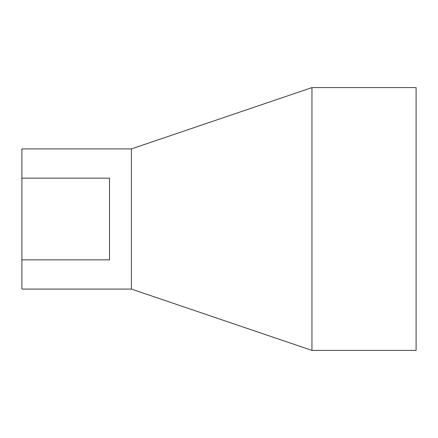 <?xml version="1.0" encoding="UTF-8"?>
<svg xmlns="http://www.w3.org/2000/svg" width="438" height="438" viewBox="0 0 438 438"><rect width="100%" height="100%" fill="white"/><g stroke="black" fill="none" stroke-linecap="round" stroke-linejoin="round"><path stroke-width="0.66" d="M311.955 350.4L416.1 350.4L416.1 87.6L311.955 87.6L311.955 350.4L131.4 289.08L131.4 148.92L311.955 87.6M131.4 289.08L21.9 289.08L21.9 259.854L109.5 259.854L109.5 178.146L21.9 178.146L21.9 148.92L131.4 148.92M21.9 259.854L21.9 178.146"/></g></svg>

